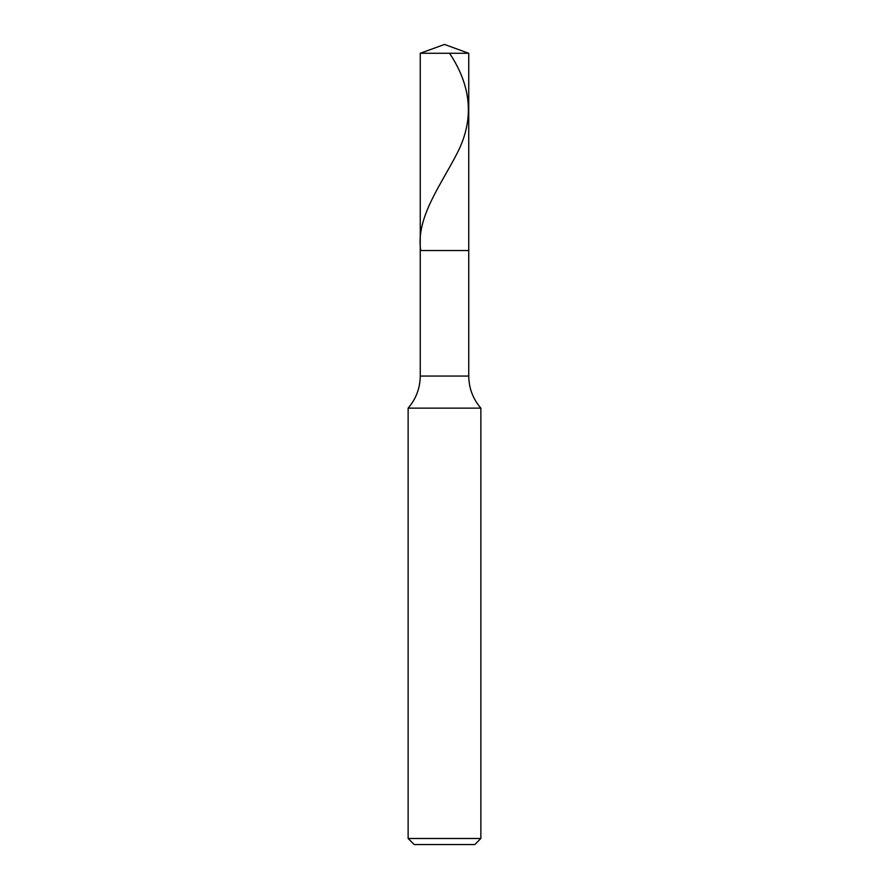 <?xml version="1.0" encoding="UTF-8"?>
<svg xmlns="http://www.w3.org/2000/svg" width="889" height="889" viewBox="0 0 889 889"><rect width="100%" height="100%" fill="white"/><g stroke="black" fill="none" stroke-linecap="round" stroke-linejoin="round"><path stroke-width="1.33" d="M468.747 53.273L420.253 53.273L444.5 44.45L468.747 53.273L468.747 250.531L420.253 250.531L420.253 53.273L468.747 53.273L468.747 250.531L420.253 250.531L420.253 53.273L444.5 44.45L468.747 53.273M468.747 250.531L420.253 250.531L468.747 250.531L468.747 376.058L420.253 376.058L420.253 250.531L420.253 376.058L468.747 376.058C468.903 388.215 472.937 398.905 480.871 408.129L408.129 408.129C416.063 398.905 420.097 388.215 420.253 376.058C420.097 388.215 416.063 398.905 408.129 408.129L480.871 408.129L480.871 838.494L408.129 838.494L408.129 408.129L408.129 838.494L414.196 844.55L474.804 844.55L480.871 838.494L408.129 838.494L414.196 844.55L474.804 844.55L480.871 838.494L480.871 408.129C472.937 398.905 468.903 388.215 468.747 376.058L468.747 250.531M449.556 53.273C471.481 86.155 474.237 119.026 457.846 151.908C441.188 184.779 415.619 217.661 420.719 250.531"/></g></svg>
